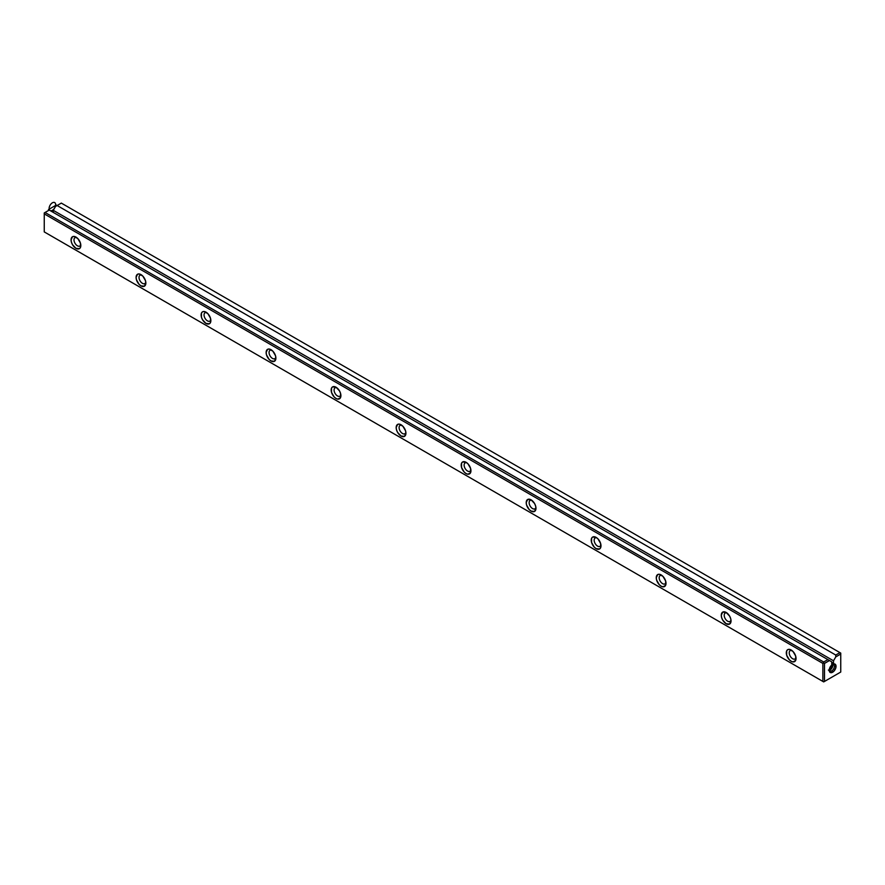 <?xml version="1.0" encoding="UTF-8"?>
<svg xmlns="http://www.w3.org/2000/svg" width="885" height="885" viewBox="0 0 885 885"><rect width="100%" height="100%" fill="white"/><g stroke="black" fill="none" stroke-linecap="round" stroke-linejoin="round"><path stroke-width="1.33" d="M45.058 232.379L823.681 681.904L840.75 672.047L840.75 654.037L835.761 656.913L833.515 660.796L833.515 663.274L831.723 664.314L831.723 661.825L829.488 660.531L824.499 663.418L824.499 681.439L840.75 672.047L823.681 681.904L44.25 231.903L822.873 681.439L822.873 663.418L44.25 213.882L44.25 231.903L823.681 681.904L840.75 672.047L840.75 654.037L835.761 656.913L833.515 660.796L53.277 210.331L55.512 206.448L57.138 205.508L835.761 655.044L835.761 656.913L835.761 655.044L839.942 652.621L835.761 655.044L57.138 205.508L55.512 206.448L53.277 210.331L833.515 660.796L833.515 663.274L831.723 662.245L833.515 663.274L831.723 664.314L831.723 661.825L49.239 210.066L827.862 659.602L823.681 662.013L822.873 663.418L44.25 213.882L45.058 212.477L823.681 662.013L827.862 659.602L829.488 660.531L824.499 663.418L823.681 662.953L823.681 662.013L45.058 212.477L44.25 212.953L44.25 231.903L45.058 232.379M61.319 203.096L839.942 652.621L61.319 203.096L57.138 205.508L61.319 203.096M832.619 664.358L835.031 664.115L835.772 664.967L835.772 667.987L833.924 671.184L831.314 672.7L830.207 672.478L829.466 671.626L829.466 668.606L832.619 664.358A4.823 2.788 -60 0 1 836.037 666.328A4.823 2.788 -60 0 1 832.619 672.235A4.823 2.788 -60 0 1 829.212 670.266A4.823 2.788 -60 0 1 832.619 664.358M53.277 212.389L53.277 210.331L53.277 212.389M336.034 398.482L334.165 396.978L331.521 392.409L331.521 388.095L332.583 386.878L336.034 387.221L339.475 390.86L340.537 393.305L340.537 397.608L337.893 399.135L336.034 398.482A6.892 3.982 60 0 1 331.156 390.042A6.892 3.982 60 0 1 336.034 387.221A6.892 3.982 60 0 1 340.902 395.672A6.892 3.982 60 0 1 336.034 398.482M661.128 586.18L659.27 584.675L656.626 580.106L656.25 577.739L657.688 574.575L659.27 574.265L662.998 576.423L665.642 580.991L665.642 585.306L662.998 586.832L661.128 586.18A6.892 3.982 60 0 1 656.25 577.739A6.892 3.982 60 0 1 661.128 574.918A6.892 3.982 60 0 1 666.007 583.37A6.892 3.982 60 0 1 661.128 586.18M531.088 511.099L529.219 509.594L526.586 505.025L526.21 502.658L527.637 499.494L531.088 499.837L534.54 503.476L535.591 505.921L535.967 508.289L534.54 511.441L531.088 511.099A6.892 3.982 60 0 1 526.21 502.658A6.892 3.982 60 0 1 531.088 499.837A6.892 3.982 60 0 1 535.967 508.289A6.892 3.982 60 0 1 531.088 511.099M401.049 436.028L397.597 432.389L396.546 429.944L396.17 427.577L397.597 424.424L399.179 424.114L402.918 426.271L405.551 430.84L405.927 433.207L404.5 436.371L401.049 436.028A6.892 3.982 60 0 1 396.17 427.577A6.892 3.982 60 0 1 401.049 424.767A6.892 3.982 60 0 1 405.927 433.207A6.892 3.982 60 0 1 401.049 436.028M466.074 473.563L464.205 472.059L461.561 467.49L461.561 463.176L462.623 461.959L466.074 462.302L467.933 463.806L470.577 468.375L470.577 472.69L467.933 474.216L466.074 473.563A6.892 3.982 60 0 1 461.196 465.123A6.892 3.982 60 0 1 466.074 462.302A6.892 3.982 60 0 1 470.942 470.754A6.892 3.982 60 0 1 466.074 473.563M140.969 285.866L139.1 284.362L136.467 279.793L136.091 277.425L137.518 274.261L139.1 273.952L142.839 276.109L145.472 280.678L145.848 283.056L144.421 286.209L140.969 285.866A6.892 3.982 60 0 1 136.091 277.425A6.892 3.982 60 0 1 140.969 274.604A6.892 3.982 60 0 1 145.848 283.056A6.892 3.982 60 0 1 140.969 285.866M205.984 323.412L202.543 319.762L201.481 317.328L201.481 313.024L202.543 311.808L204.125 311.498L207.853 313.655L210.497 318.224L210.497 322.527L209.435 323.744L205.984 323.412A6.892 3.982 60 0 1 201.116 314.96A6.892 3.982 60 0 1 205.984 312.151A6.892 3.982 60 0 1 210.862 320.591A6.892 3.982 60 0 1 205.984 323.412M596.114 548.645L594.244 547.14L591.6 542.56L591.6 538.257L592.662 537.04L596.114 537.383L597.972 538.888L600.616 543.456L600.616 547.771L599.554 548.988L596.114 548.645A6.892 3.982 60 0 1 591.235 540.193A6.892 3.982 60 0 1 596.114 537.383A6.892 3.982 60 0 1 600.992 545.824A6.892 3.982 60 0 1 596.114 548.645M726.154 623.726L722.702 620.075L721.651 617.642L721.275 615.274L722.702 612.121L726.154 612.453L729.605 616.104L730.656 618.538L731.032 620.905L729.605 624.058L726.154 623.726A6.892 3.982 60 0 1 721.275 615.274A6.892 3.982 60 0 1 726.154 612.453A6.892 3.982 60 0 1 731.032 620.905A6.892 3.982 60 0 1 726.154 623.726M791.168 661.261L789.309 659.756L786.665 655.188L786.665 650.873L787.727 649.656L789.309 649.347L793.037 651.504L795.681 656.073L795.681 660.387L793.037 661.914L791.168 661.261A6.892 3.982 60 0 1 786.3 652.809A6.892 3.982 60 0 1 791.168 649.999A6.892 3.982 60 0 1 796.046 658.44A6.892 3.982 60 0 1 791.168 661.261M75.944 248.331L72.504 244.691L71.442 242.247L71.065 239.879L72.504 236.726L74.086 236.417L77.814 238.574L80.458 243.143L80.458 247.457L79.396 248.674L75.944 248.331A6.892 3.982 60 0 1 71.065 239.879A6.892 3.982 60 0 1 75.944 237.069A6.892 3.982 60 0 1 80.823 245.51A6.892 3.982 60 0 1 75.944 248.331M271.009 360.947L269.14 359.443L266.507 354.874L266.131 352.495L267.558 349.343L269.14 349.033L272.879 351.19L275.512 355.759L275.888 358.126L274.461 361.29L271.009 360.947A6.892 3.982 60 0 1 266.131 352.495A6.892 3.982 60 0 1 271.009 349.686A6.892 3.982 60 0 1 275.888 358.126A6.892 3.982 60 0 1 271.009 360.947M49.239 210.066L45.058 212.477L49.239 210.066L48.432 209.601L56.33 205.032L52.381 211.88M76.741 237.6A4.823 2.788 60 0 0 74.008 240.277A4.823 2.788 60 0 0 77.415 245.798A4.823 2.788 60 0 0 80.756 244.559A4.823 2.788 60 0 1 79.827 246.03A4.823 2.788 60 0 1 77.415 245.798A4.823 2.788 60 0 1 74.252 241.539A4.823 2.788 60 0 1 74.993 237.678A4.823 2.788 60 0 1 76.752 237.6M142.43 283.333A4.823 2.788 60 0 1 139.277 279.085A4.823 2.788 60 0 1 140.018 275.213A4.823 2.788 60 0 1 141.766 275.147A4.823 2.788 60 0 0 139.034 277.813A4.823 2.788 60 0 0 142.43 283.333A4.823 2.788 60 0 0 144.841 283.576A4.823 2.788 60 0 0 145.782 282.094A4.823 2.788 60 0 1 142.43 283.333M840.75 653.097L839.942 652.621L840.75 654.037L840.75 653.097M823.681 681.904L822.873 681.439L822.873 663.418L823.681 662.953L824.499 663.418L824.499 681.439L823.681 681.904M830.185 669.89A3.673 2.124 -60 0 1 829.345 670.222A3.673 2.124 120 0 0 832.022 667.954A3.673 2.124 120 0 0 832.641 664.502A3.673 2.124 -60 0 1 830.185 669.89M829.82 668.994A2.832 1.637 -60 0 1 829.322 669.204A2.832 1.637 120 0 0 831.756 664.989A2.832 1.637 -60 0 1 829.82 668.994M829.234 669.746A3.673 2.124 120 0 0 829.975 671.018A3.673 2.124 120 0 0 833.648 668.894A3.673 2.124 120 0 0 833.648 664.646A3.673 2.124 120 0 0 832.188 664.635A3.673 2.124 -60 0 1 834.4 666.549A3.673 2.124 -60 0 1 831.811 670.83A3.673 2.124 -60 0 1 829.234 669.757M206.78 312.682A4.823 2.788 60 0 0 204.059 315.359A4.823 2.788 60 0 0 207.455 320.868A4.823 2.788 60 0 0 210.796 319.629A4.823 2.788 60 0 1 209.867 321.111A4.823 2.788 60 0 1 207.455 320.868A4.823 2.788 60 0 1 204.302 316.62A4.823 2.788 60 0 1 205.032 312.748A4.823 2.788 60 0 1 206.791 312.682M272.469 358.414A4.823 2.788 60 0 1 269.317 354.155A4.823 2.788 60 0 1 270.058 350.294A4.823 2.788 60 0 1 271.806 350.217A4.823 2.788 60 0 0 269.073 352.894A4.823 2.788 60 0 0 272.469 358.414A4.823 2.788 60 0 0 274.881 358.646A4.823 2.788 60 0 0 275.821 357.175A4.823 2.788 60 0 1 272.469 358.414M337.495 395.949A4.823 2.788 60 0 1 334.342 391.701A4.823 2.788 60 0 1 335.083 387.829A4.823 2.788 60 0 1 336.831 387.763A4.823 2.788 60 0 0 334.099 390.44A4.823 2.788 60 0 0 337.495 395.949A4.823 2.788 60 0 0 339.906 396.192A4.823 2.788 60 0 0 340.836 394.71A4.823 2.788 60 0 1 337.495 395.949M402.509 433.495A4.823 2.788 60 0 1 399.356 429.236A4.823 2.788 60 0 1 400.097 425.364A4.823 2.788 60 0 1 401.845 425.298A4.823 2.788 60 0 0 399.113 427.975A4.823 2.788 60 0 0 402.509 433.495A4.823 2.788 60 0 0 404.921 433.727A4.823 2.788 60 0 0 405.861 432.245A4.823 2.788 60 0 1 402.509 433.495M467.534 471.03A4.823 2.788 60 0 1 464.382 466.771A4.823 2.788 60 0 1 465.123 462.91A4.823 2.788 60 0 1 466.871 462.844A4.823 2.788 60 0 0 464.138 465.51A4.823 2.788 60 0 0 467.534 471.03A4.823 2.788 60 0 0 469.946 471.274A4.823 2.788 60 0 0 470.886 469.791A4.823 2.788 60 0 1 467.534 471.03M532.549 508.565A4.823 2.788 60 0 1 529.396 504.317A4.823 2.788 60 0 1 530.137 500.445A4.823 2.788 60 0 1 531.885 500.379A4.823 2.788 60 0 0 529.153 503.056A4.823 2.788 60 0 0 532.549 508.565A4.823 2.788 60 0 0 534.971 508.809A4.823 2.788 60 0 0 535.901 507.326A4.823 2.788 60 0 1 532.549 508.565M597.574 546.111A4.823 2.788 60 0 1 594.421 541.852A4.823 2.788 60 0 1 595.163 537.98A4.823 2.788 60 0 1 596.91 537.914A4.823 2.788 60 0 0 594.178 540.591A4.823 2.788 60 0 0 597.574 546.111A4.823 2.788 60 0 0 599.986 546.344A4.823 2.788 60 0 0 600.926 544.861A4.823 2.788 60 0 1 597.574 546.111M662.6 583.646A4.823 2.788 60 0 1 659.436 579.398A4.823 2.788 60 0 1 660.177 575.527A4.823 2.788 60 0 1 661.936 575.46A4.823 2.788 60 0 0 659.192 578.126A4.823 2.788 60 0 0 662.6 583.646A4.823 2.788 60 0 0 665.011 583.89A4.823 2.788 60 0 0 665.94 582.407A4.823 2.788 60 0 1 662.6 583.646M727.614 621.181A4.823 2.788 60 0 1 724.461 616.933A4.823 2.788 60 0 1 725.202 613.062A4.823 2.788 60 0 1 726.95 612.995A4.823 2.788 60 0 0 724.218 615.672A4.823 2.788 60 0 0 727.614 621.181A4.823 2.788 60 0 0 730.025 621.425A4.823 2.788 60 0 0 730.966 619.942A4.823 2.788 60 0 1 727.614 621.181M792.639 658.728A4.823 2.788 60 0 1 789.486 654.469A4.823 2.788 60 0 1 790.216 650.608A4.823 2.788 60 0 1 791.975 650.53A4.823 2.788 60 0 0 789.243 653.207A4.823 2.788 60 0 0 792.639 658.728A4.823 2.788 60 0 0 795.051 658.96A4.823 2.788 60 0 0 795.98 657.489A4.823 2.788 60 0 1 792.639 658.728M50.069 210.541A4.602 2.655 -60 0 1 49.129 208.44A4.602 2.655 -60 0 1 53.211 202.455A4.602 2.655 -60 0 1 55.202 206.813A4.602 2.655 -60 0 1 50.091 210.553M829.975 671.018L828.349 670.078M833.648 664.646L832.022 663.706"/></g></svg>
